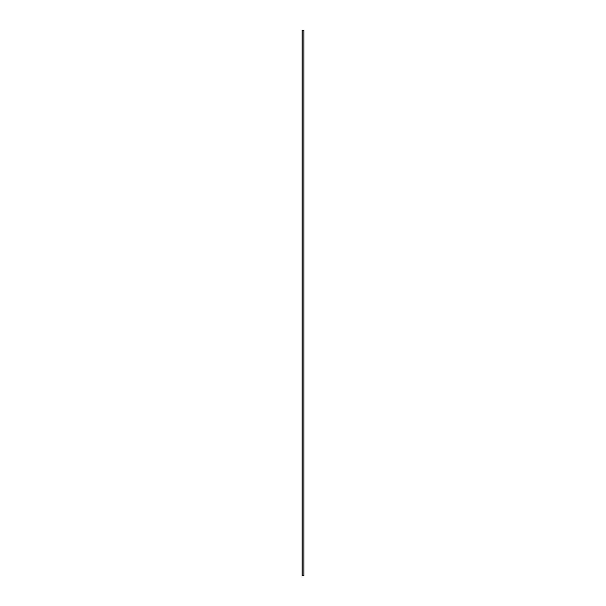 <?xml version="1.0" encoding="UTF-8"?>
<svg xmlns="http://www.w3.org/2000/svg" width="606" height="606" viewBox="0 0 606 606"><rect width="100%" height="100%" fill="white"/><g stroke="black" fill="none" stroke-linecap="round" stroke-linejoin="round"><path stroke-width="0.91" d="M303.871 30.3L303.871 575.7L303.871 30.3L302.235 30.3L302.235 575.7L303.871 575.7L302.235 575.7L302.235 30.3L303.871 30.3M302.212 30.3L302.129 575.7L302.212 30.3M302.129 30.3L302.129 575.7L302.129 30.3"/></g></svg>
